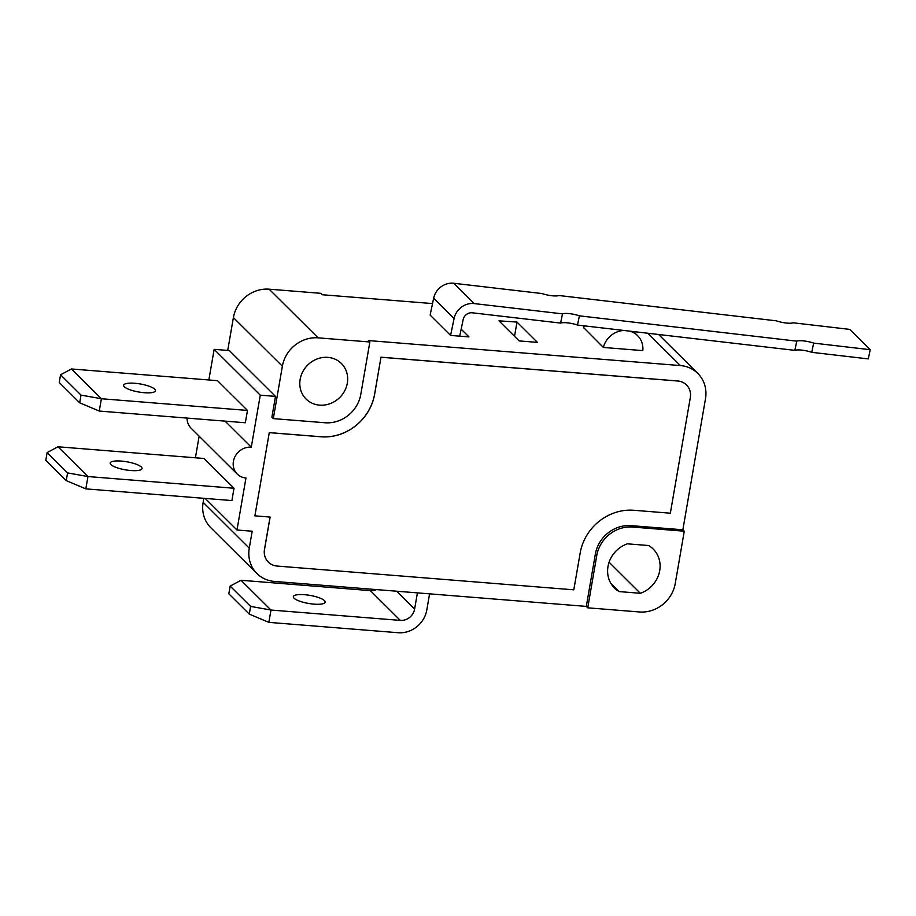 <?xml version="1.0" encoding="UTF-8"?>
<svg xmlns="http://www.w3.org/2000/svg" width="916" height="916" viewBox="0 0 916 916"><rect width="100%" height="100%" fill="white"/><g stroke="black" fill="none" stroke-linecap="round" stroke-linejoin="round"><path stroke-width="1.37" d="M560.592 323.085L562.504 313.867A12.126 2.92 -168.2 0 1 579.404 315.837L577.481 325.054A12.126 2.92 11.8 0 0 560.592 323.085L472.312 312.803A8.084 7.351 134.8 0 0 463.153 319.604L459.718 336.161L450.58 335.428L454.084 318.539A17.782 16.179 -45.2 0 1 474.225 303.585L453.786 283.273A17.782 16.179 134.8 0 0 433.646 298.227L454.084 318.539M794.848 350.359L796.76 341.153A12.126 2.92 -168.2 0 1 813.66 343.111L811.748 352.328A12.126 2.92 11.8 0 0 794.848 350.359L577.481 325.054M811.748 352.328L868.288 358.912L870.2 349.706L849.762 329.382L793.222 322.798A12.126 2.92 -168.2 0 1 776.321 320.829L558.966 295.525A12.126 2.92 -168.2 0 1 542.066 293.555L453.786 283.273M562.504 313.867L474.225 303.585M870.2 349.706L813.66 343.111M450.58 335.428L430.131 315.104L433.646 298.227M796.76 341.153L579.404 315.837M584.248 325.833A21.011 19.122 134.8 0 0 583.629 327.882M629.727 331.134A21.011 19.122 -45.2 0 1 637.628 335.668A21.011 19.122 -45.2 0 1 642.814 350.61L603.369 347.45A21.011 19.122 -45.2 0 1 624.139 330.481M498.968 320.84L516.99 322.066L537.429 342.378L519.166 340.924L498.968 320.84M603.369 347.45L583.687 327.63M432.535 303.574L322.317 294.746L320.886 293.326L269.155 289.181A32.323 29.415 134.8 0 0 233.397 317.566L227.718 350.427M71.437 368.965L101.378 398.735L81.009 395.105L60.571 374.781L71.437 368.965L217.516 380.667L247.469 410.437L245.339 422.757L99.26 411.055L101.378 398.735L247.469 410.437M154.758 389.22A16.167 4.088 9.8 0 0 137.492 383.552A16.167 4.088 9.8 0 0 123.626 385.247A16.167 4.088 9.8 0 0 138.854 392.025A16.167 4.088 9.8 0 0 155.468 390.754A16.167 4.088 9.8 0 0 154.758 389.22M60.571 374.781L59.242 382.487L79.681 402.8L99.26 411.055M79.681 402.8L81.009 395.105M586.309 606.403L595.366 554.02A32.323 29.415 -45.2 0 1 631.113 525.647L682.855 529.78L684.275 531.2L632.544 527.055A32.323 29.415 134.8 0 0 596.785 555.44L587.74 607.823L586.309 606.403L274.376 581.42A32.323 29.415 -45.2 0 1 256.915 573.53A32.323 29.415 -45.2 0 1 249.266 548.169L252.198 531.211L236.981 529.998L245.957 477.992A16.167 14.702 -45.2 0 1 237.233 474.053A16.167 14.702 -45.2 0 1 235.08 456.466A16.167 14.702 -45.2 0 1 251.282 447.18L260.27 395.174L214.149 349.351L208.859 379.98M57.994 446.779L87.947 476.549L67.578 472.908L47.128 452.596L57.994 446.779L204.073 458.481L234.027 488.251L231.897 500.571L85.818 488.869L87.947 476.549L234.027 488.251M141.327 467.034A16.167 4.088 9.8 0 0 124.049 461.366A16.167 4.088 9.8 0 0 110.183 463.061A16.167 4.088 9.8 0 0 125.412 469.839A16.167 4.088 9.8 0 0 142.037 468.557A16.167 4.088 9.8 0 0 141.327 467.034M47.128 452.596L45.8 460.301L66.238 480.614L85.818 488.869M66.238 480.614L67.578 472.908M199.15 436.211L195.417 457.794M429.581 593.854L426.787 610.022A25.866 23.53 -45.2 0 1 398.185 632.727L268.846 622.365L270.976 610.045L400.315 620.395A12.927 11.771 134.8 0 0 414.616 609.048L417.41 592.881M376.453 589.595A12.927 11.771 -45.2 0 1 370.362 590.637L241.023 580.275L270.976 610.045L250.606 606.403L230.168 586.091L241.023 580.275M294.047 598.205A16.167 4.088 -170.2 0 1 293.326 596.671A16.167 4.088 -170.2 0 1 309.952 595.389A16.167 4.088 -170.2 0 1 325.18 602.178A16.167 4.088 -170.2 0 1 311.314 603.862A16.167 4.088 -170.2 0 1 294.047 598.205M230.168 586.091L228.828 593.797L249.278 614.109L268.846 622.365M250.606 606.403L249.278 614.109M516.99 322.066L514.529 336.309M381.033 357.251L677.748 381.01A16.167 14.702 -45.2 0 1 686.485 384.96A16.167 14.702 -45.2 0 1 690.309 397.647L670.34 513.2L633.826 510.281A48.491 44.117 134.8 0 0 580.194 552.852L573.805 589.824L277.09 566.054A16.167 14.702 -45.2 0 1 268.354 562.115A16.167 14.702 -45.2 0 1 264.529 549.428L270.117 517.071L254.9 515.857L269.27 432.65L321.012 436.795A48.491 44.117 134.8 0 0 374.644 394.224L380.987 357.194L677.703 380.964A16.167 14.702 -45.2 0 1 686.439 384.915A16.167 14.702 -45.2 0 1 686.462 384.938L686.439 384.915M268.354 562.115L268.308 562.069A16.167 14.702 -45.2 0 1 268.308 562.069A16.167 14.702 -45.2 0 1 264.484 549.382L270.06 517.071M269.27 432.65L254.9 515.857M269.224 432.604L320.966 436.749A48.491 44.117 134.8 0 0 374.598 394.178L380.987 357.194M273.311 418.612L325.054 422.757A32.323 29.415 134.8 0 0 360.801 394.372L369.858 341.989L318.115 337.844A32.323 29.415 134.8 0 0 282.368 366.228L273.311 418.612L271.892 417.192L275.487 396.388L229.366 350.565L214.149 349.351M260.27 395.174L275.487 396.388M251.282 447.18L225.084 421.142M236.981 529.998L205.218 498.441M203.844 498.327L203.146 502.334A32.323 29.415 134.8 0 0 210.794 527.708L256.915 573.53M648.608 545.524A27.48 25.007 -45.2 0 1 653.222 549.073A27.48 25.007 -45.2 0 1 640.353 593.293L619.113 591.587A27.48 25.007 -45.2 0 1 614.487 588.049A27.48 25.007 -45.2 0 1 627.357 543.829L648.608 545.524M609.083 562.218L640.353 593.293M610.915 583.458L619.113 591.587M461.172 329.153L468.958 336.893L459.718 336.161M187.059 418.097A16.167 14.702 134.8 0 0 191.112 428.219L237.233 474.053M347.324 383.14A25.053 22.797 -45.2 0 1 330.447 403.521A25.053 22.797 -45.2 0 1 306.07 399.021A25.053 22.797 -45.2 0 1 307.57 365.186A25.053 22.797 -45.2 0 1 341.393 363.48A25.053 22.797 -45.2 0 1 347.324 383.14M369.858 341.989L368.427 340.569L680.37 365.564A32.323 29.415 -45.2 0 1 697.832 373.453A32.323 29.415 -45.2 0 1 705.48 398.815L682.855 529.78M587.74 607.823L639.471 611.968A32.323 29.415 134.8 0 0 675.229 583.595L684.275 531.2M318.115 337.844L269.155 289.181M370.362 590.637L400.315 620.395M414.616 609.048L396.674 591.221M282.368 366.228L233.397 317.566M249.266 548.169L203.146 502.334M596.785 555.44L595.366 554.02M632.544 527.055L631.113 525.647M680.37 365.564L647.852 333.241M633.517 331.581L637.628 335.668M697.832 373.453L658.638 334.5"/></g></svg>
